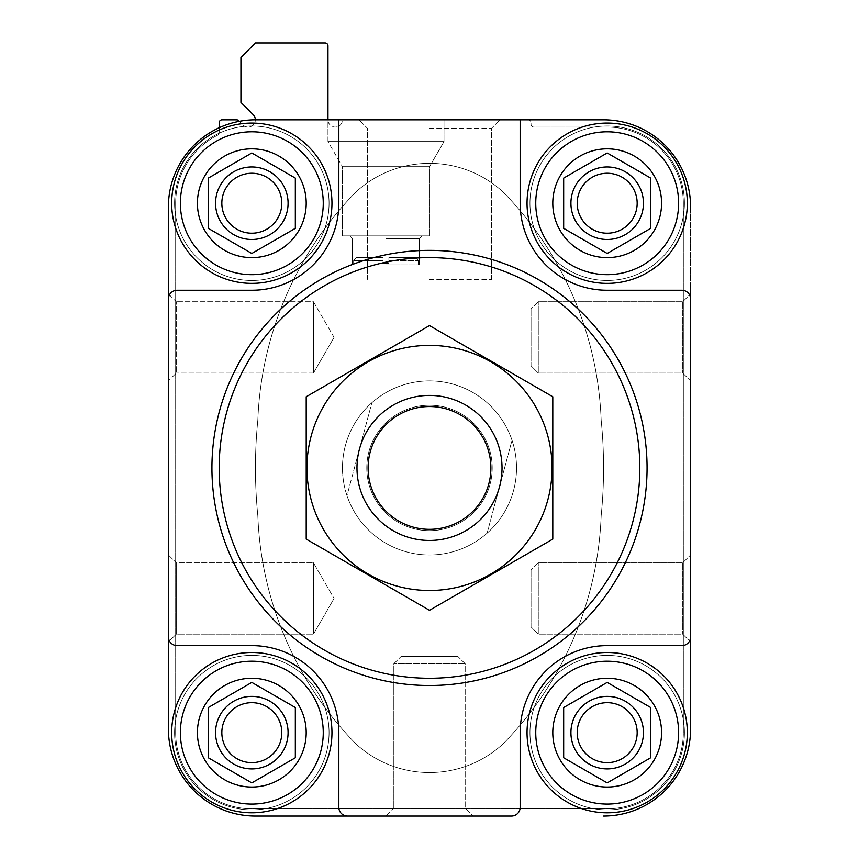 <?xml version="1.0" encoding="UTF-8"?>
<svg xmlns="http://www.w3.org/2000/svg" width="859" height="859" viewBox="0 0 859 859"><rect width="100%" height="100%" fill="white"/><g stroke="black" fill="none" stroke-linecap="round" stroke-linejoin="round"><path stroke-width="0.64" stroke-dasharray="4.29 3.22" d="M650.692 707.526L650.692 757.767L607.184 782.893L563.665 757.767L563.665 707.526L607.184 682.4L650.692 707.526L607.184 682.4L563.665 707.526L563.665 757.767L607.184 782.893L650.692 757.767L650.692 707.526M552.788 732.652A54.396 54.396 0 0 1 634.382 685.546A54.396 54.396 0 0 1 634.382 779.757A54.396 54.396 0 0 1 552.788 732.652M295.335 707.526L295.335 757.767L251.816 782.893L208.308 757.767L208.308 707.526L251.816 682.4L295.335 707.526L251.816 682.4L208.308 707.526L208.308 757.767L251.816 782.893L295.335 757.767L295.335 707.526M197.42 732.652A54.396 54.396 0 0 1 279.014 685.546A54.396 54.396 0 0 1 279.014 779.757A54.396 54.396 0 0 1 197.42 732.652M295.335 178.103L295.335 228.354L251.816 253.469L208.308 228.354L208.308 178.103L251.816 152.977L295.335 178.103L251.816 152.977L208.308 178.103L208.308 228.354L251.816 253.469L295.335 228.354L295.335 178.103M197.42 203.229A54.396 54.396 0 0 1 279.014 156.123A54.396 54.396 0 0 1 279.014 250.334A54.396 54.396 0 0 1 197.42 203.229M650.692 178.103L650.692 228.354L607.184 253.469L563.665 228.354L563.665 178.103L607.184 152.977L650.692 178.103L607.184 152.977L563.665 178.103L563.665 228.354L607.184 253.469L650.692 228.354L650.692 178.103M552.788 203.229A54.396 54.396 0 0 1 634.382 156.123A54.396 54.396 0 0 1 634.382 250.334A54.396 54.396 0 0 1 552.788 203.229M338.843 119.82L338.843 203.229A87.027 87.027 0 0 1 251.816 290.256L177.115 290.256L251.816 290.256A87.027 87.027 0 0 0 338.843 203.229L338.843 119.82L338.843 203.229A87.027 87.027 0 0 1 251.816 290.256L177.115 290.256A8.708 8.708 0 0 0 168.418 298.953L168.418 636.916A8.708 8.708 0 0 0 177.115 645.624L251.816 645.624A87.027 87.027 0 0 1 338.843 732.652L338.843 807.342A8.708 8.708 0 0 0 347.551 816.05L511.449 816.05A8.708 8.708 0 0 0 520.157 807.342L520.157 732.652A87.027 87.027 0 0 1 607.184 645.624L681.885 645.624A8.708 8.708 0 0 0 690.582 636.916L690.582 298.953A8.708 8.708 0 0 0 681.885 290.256L607.184 290.256A87.027 87.027 0 0 1 520.157 203.229L520.157 119.82L255.445 119.82L327.966 119.82L327.966 141.585L342.473 166.7L342.473 235.86L429.5 235.86L342.473 235.86L429.5 235.86L342.473 235.86L342.473 166.7L429.5 166.7L342.473 166.7L429.5 166.7L342.473 166.7L327.966 141.585L444.006 141.585L327.966 141.585L444.006 141.585L327.966 141.585L327.966 119.82A7.248 7.248 0 0 0 335.225 127.078A7.248 7.248 0 0 0 342.473 119.82L327.966 119.82A7.248 7.248 0 0 0 335.225 127.078A7.248 7.248 0 0 0 342.473 119.82L255.445 119.82A87.027 87.027 0 0 0 255.338 119.82A7.248 7.248 0 0 1 242.957 124.952L238.684 120.679A2.899 2.899 0 0 0 236.633 119.82L222.084 119.82A2.899 2.899 0 0 0 219.185 122.73L219.185 127.744A87.027 87.027 0 0 0 168.418 206.858L168.418 729.023A87.027 87.027 0 0 0 255.445 816.05L603.555 816.05A87.027 87.027 0 0 0 690.582 729.023L690.582 206.858A87.027 87.027 0 0 0 603.555 119.82L528.135 119.82A2.899 2.899 0 0 1 531.034 122.73A2.899 2.899 0 0 0 528.135 119.82M168.418 206.858A87.027 87.027 0 0 1 255.445 119.82A87.027 87.027 0 0 0 239.339 121.334L242.957 124.952A7.248 7.248 0 0 0 255.338 119.82A87.027 87.027 0 0 0 219.185 127.744L219.185 132.619A2.899 2.899 0 0 1 217.585 135.207A76.15 76.15 0 0 0 175.665 203.229L175.665 732.652A76.15 76.15 0 0 0 251.816 808.802L607.184 808.802A76.15 76.15 0 0 0 683.334 732.652L683.334 203.229A76.15 76.15 0 0 0 607.184 127.078L533.933 127.078A2.899 2.899 0 0 1 531.034 124.179L531.034 122.73L531.034 124.179A2.899 2.899 0 0 0 533.933 127.078L607.184 127.078A76.15 76.15 0 0 1 683.334 203.229L683.334 732.652A76.15 76.15 0 0 1 607.184 808.802L251.816 808.802A76.15 76.15 0 0 1 175.665 732.652L175.665 203.229A76.15 76.15 0 0 1 217.585 135.207A2.899 2.899 0 0 0 219.185 132.619L219.185 127.744A87.027 87.027 0 0 0 168.418 206.858L168.418 298.953A8.708 8.708 0 0 1 177.115 290.256A8.708 8.708 0 0 0 168.418 298.953M239.339 121.334A87.027 87.027 0 0 0 219.185 127.744M168.418 554.968L176.267 562.817L313.46 562.817L334.054 598.476L313.46 562.817L176.267 562.817L176.267 634.135L313.46 634.135L313.46 562.817L313.46 634.135L334.054 598.476L313.46 634.135L313.46 562.817L313.46 634.135L176.267 634.135L176.267 562.817L176.267 634.135L176.267 562.817L168.418 554.968L168.418 729.023A87.027 87.027 0 0 0 255.445 816.05L347.551 816.05A8.708 8.708 0 0 1 338.843 807.342A8.708 8.708 0 0 0 347.551 816.05M168.418 380.913L168.418 293.885L168.418 380.913L168.418 293.885L168.418 380.913L168.418 293.885L176.267 301.734L176.267 373.053L176.267 301.734L176.267 373.053L168.418 380.913L176.267 373.053L176.267 301.734L168.418 293.885M473.019 816.05L385.981 816.05L473.019 816.05L385.981 816.05L473.019 816.05L385.981 816.05L393.841 808.201L465.159 808.201L393.841 808.201L465.159 808.201L473.019 816.05L465.159 808.201L393.841 808.201L385.981 816.05M690.582 641.995L682.733 634.135L538.282 634.135L531.034 626.887L531.034 570.075L531.034 626.887L531.034 570.075L531.034 626.887L538.282 634.135L538.282 562.817L538.282 634.135L538.282 562.817L538.282 634.135L682.733 634.135L690.582 641.995L690.582 554.968L690.582 641.995L690.582 554.968L690.582 641.995L690.582 554.968L682.733 562.817L682.733 634.135L682.733 562.817L682.733 634.135L682.733 562.817L690.582 554.968M690.582 380.913L682.733 373.053L538.282 373.053L531.034 365.805L531.034 308.993L531.034 365.805L531.034 308.993L531.034 365.805L538.282 373.053L538.282 301.734L538.282 373.053L538.282 301.734L538.282 373.053L682.733 373.053L690.582 380.913L690.582 293.885L690.582 380.913L690.582 293.885L690.582 380.913L690.582 293.885L682.733 301.734L682.733 373.053L682.733 301.734L682.733 373.053L682.733 301.734L690.582 293.885M429.5 119.82L500.056 119.82L429.5 119.82M690.582 206.858L690.582 298.953A8.708 8.708 0 0 0 681.885 290.256L607.184 290.256A87.027 87.027 0 0 1 520.157 203.229L520.157 119.82L603.555 119.82A87.027 87.027 0 0 1 690.582 206.858A87.027 87.027 0 0 0 603.555 119.82M211.926 467.94A217.574 217.574 0 0 1 538.282 279.519A217.574 217.574 0 0 1 538.282 656.362A217.574 217.574 0 0 1 211.926 467.94A217.574 217.574 0 0 0 429.5 685.503A217.574 217.574 0 0 0 647.074 467.94A217.574 217.574 0 0 0 429.5 250.366A217.574 217.574 0 0 0 211.926 467.94A217.574 217.574 0 0 1 538.282 279.519A217.574 217.574 0 0 1 538.282 656.362A217.574 217.574 0 0 1 211.926 467.94M174.581 732.652A77.235 77.235 0 0 1 290.439 665.757A77.235 77.235 0 0 1 290.439 799.536A77.235 77.235 0 0 1 174.581 732.652A77.235 77.235 0 0 1 290.439 665.757A77.235 77.235 0 0 1 290.439 799.536A77.235 77.235 0 0 1 174.581 732.652M529.949 732.652A77.235 77.235 0 0 1 645.796 665.757A77.235 77.235 0 0 1 645.796 799.536A77.235 77.235 0 0 1 529.949 732.652A77.235 77.235 0 0 1 645.796 665.757A77.235 77.235 0 0 1 645.796 799.536A77.235 77.235 0 0 1 529.949 732.652M529.949 203.229A77.235 77.235 0 0 1 645.796 136.334A77.235 77.235 0 0 1 645.796 270.113A77.235 77.235 0 0 1 529.949 203.229A77.235 77.235 0 0 1 645.796 136.334A77.235 77.235 0 0 1 645.796 270.113A77.235 77.235 0 0 1 529.949 203.229M174.581 203.229A77.235 77.235 0 0 1 290.439 136.334A77.235 77.235 0 0 1 290.439 270.113A77.235 77.235 0 0 1 174.581 203.229A77.235 77.235 0 0 1 290.439 136.334A77.235 77.235 0 0 1 290.439 270.113A77.235 77.235 0 0 1 174.581 203.229M327.966 119.82L327.966 45.849A2.899 2.899 0 0 0 325.067 42.95L255.445 42.95L240.939 57.456L240.939 102.414L253.212 114.698A7.248 7.248 0 0 1 255.338 119.82M511.449 816.05A8.708 8.708 0 0 0 520.157 807.342A8.708 8.708 0 0 1 511.449 816.05L603.555 816.05A87.027 87.027 0 0 0 690.582 729.023L690.582 636.916A8.708 8.708 0 0 1 681.885 645.624A8.708 8.708 0 0 0 690.582 636.916M168.418 636.916A8.708 8.708 0 0 0 177.115 645.624A8.708 8.708 0 0 1 168.418 636.916L168.418 729.023A87.027 87.027 0 0 0 255.445 816.05M603.555 816.05A87.027 87.027 0 0 0 690.582 729.023M607.184 645.624L681.885 645.624L607.184 645.624A87.027 87.027 0 0 0 520.157 732.652L520.157 807.342L520.157 732.652A87.027 87.027 0 0 1 607.184 645.624M338.843 732.652L338.843 807.342L338.843 732.652A87.027 87.027 0 0 0 251.816 645.624L177.115 645.624L251.816 645.624A87.027 87.027 0 0 1 338.843 732.652M690.582 298.953A8.708 8.708 0 0 0 681.885 290.256L607.184 290.256A87.027 87.027 0 0 1 520.157 203.229L520.157 119.82M342.473 467.94A87.027 87.027 0 0 1 473.019 392.574A87.027 87.027 0 0 1 473.019 543.307A87.027 87.027 0 0 1 342.473 467.94A87.027 87.027 0 0 0 429.5 554.968A87.027 87.027 0 0 0 516.527 467.94A87.027 87.027 0 0 0 429.5 380.913A87.027 87.027 0 0 0 342.473 467.94M219.185 467.94A210.315 210.315 0 0 1 534.663 285.8A210.315 210.315 0 0 1 534.663 650.08A210.315 210.315 0 0 1 219.185 467.94M527.039 203.229A80.134 80.134 0 0 1 647.256 133.821A80.134 80.134 0 0 1 647.256 272.625A80.134 80.134 0 0 1 527.039 203.229A80.134 80.134 0 0 1 647.256 133.821A80.134 80.134 0 0 1 647.256 272.625A80.134 80.134 0 0 1 527.039 203.229A80.134 80.134 0 0 1 647.256 133.821A80.134 80.134 0 0 1 647.256 272.625A80.134 80.134 0 0 1 527.039 203.229A80.134 80.134 0 0 1 647.256 133.821A80.134 80.134 0 0 1 647.256 272.625A80.134 80.134 0 0 1 527.039 203.229M527.039 732.652A80.134 80.134 0 0 1 647.256 663.245A80.134 80.134 0 0 1 647.256 802.048A80.134 80.134 0 0 1 527.039 732.652A80.134 80.134 0 0 1 647.256 663.245A80.134 80.134 0 0 1 647.256 802.048A80.134 80.134 0 0 1 527.039 732.652A80.134 80.134 0 0 1 647.256 663.245A80.134 80.134 0 0 1 647.256 802.048A80.134 80.134 0 0 1 527.039 732.652A80.134 80.134 0 0 1 647.256 663.245A80.134 80.134 0 0 1 647.256 802.048A80.134 80.134 0 0 1 527.039 732.652M171.682 732.652A80.134 80.134 0 0 1 291.888 663.245A80.134 80.134 0 0 1 291.888 802.048A80.134 80.134 0 0 1 171.682 732.652A80.134 80.134 0 0 1 291.888 663.245A80.134 80.134 0 0 1 291.888 802.048A80.134 80.134 0 0 1 171.682 732.652A80.134 80.134 0 0 1 291.888 663.245A80.134 80.134 0 0 1 291.888 802.048A80.134 80.134 0 0 1 171.682 732.652A80.134 80.134 0 0 1 291.888 663.245A80.134 80.134 0 0 1 291.888 802.048A80.134 80.134 0 0 1 171.682 732.652M171.682 203.229A80.134 80.134 0 0 1 291.888 133.821A80.134 80.134 0 0 1 291.888 272.625A80.134 80.134 0 0 1 171.682 203.229A80.134 80.134 0 0 1 291.888 133.821A80.134 80.134 0 0 1 291.888 272.625A80.134 80.134 0 0 1 171.682 203.229A80.134 80.134 0 0 1 291.888 133.821A80.134 80.134 0 0 1 291.888 272.625A80.134 80.134 0 0 1 171.682 203.229A80.134 80.134 0 0 1 291.888 133.821A80.134 80.134 0 0 1 291.888 272.625A80.134 80.134 0 0 1 171.682 203.229M637.163 203.229A29.979 29.979 0 0 1 607.184 233.208A29.979 29.979 0 0 1 577.205 203.229A29.979 29.979 0 0 1 607.184 173.25A29.979 29.979 0 0 1 637.163 203.229M281.795 203.229A29.979 29.979 0 0 1 251.816 233.208A29.979 29.979 0 0 1 221.837 203.229A29.979 29.979 0 0 1 251.816 173.25A29.979 29.979 0 0 1 281.795 203.229M281.795 732.652A29.979 29.979 0 0 1 251.816 762.631A29.979 29.979 0 0 1 221.837 732.652A29.979 29.979 0 0 1 251.816 702.662A29.979 29.979 0 0 1 281.795 732.652M637.163 732.652A29.979 29.979 0 0 1 607.184 762.631A29.979 29.979 0 0 1 577.205 732.652A29.979 29.979 0 0 1 607.184 702.662A29.979 29.979 0 0 1 637.163 732.652M535.748 203.229A71.437 71.437 0 0 1 642.897 141.359A71.437 71.437 0 0 1 642.897 265.087A71.437 71.437 0 0 1 535.748 203.229M535.748 732.652A71.437 71.437 0 0 1 642.897 670.782A71.437 71.437 0 0 1 642.897 794.511A71.437 71.437 0 0 1 535.748 732.652M180.379 732.652A71.437 71.437 0 0 1 287.54 670.782A71.437 71.437 0 0 1 287.54 794.511A71.437 71.437 0 0 1 180.379 732.652M180.379 203.229A71.437 71.437 0 0 1 287.54 141.359A71.437 71.437 0 0 1 287.54 265.087A71.437 71.437 0 0 1 180.379 203.229M577.205 203.229A29.979 29.979 0 0 1 622.174 177.265A29.979 29.979 0 0 1 622.174 229.192A29.979 29.979 0 0 1 577.205 203.229A29.979 29.979 0 0 1 622.174 177.265A29.979 29.979 0 0 1 622.174 229.192A29.979 29.979 0 0 1 577.205 203.229M570.924 203.229A36.261 36.261 0 0 1 625.309 171.821A36.261 36.261 0 0 1 625.309 234.625A36.261 36.261 0 0 1 570.924 203.229M221.837 203.229A29.979 29.979 0 0 1 266.805 177.265A29.979 29.979 0 0 1 266.805 229.192A29.979 29.979 0 0 1 221.837 203.229A29.979 29.979 0 0 1 266.805 177.265A29.979 29.979 0 0 1 266.805 229.192A29.979 29.979 0 0 1 221.837 203.229M215.555 203.229A36.261 36.261 0 0 1 269.951 171.821A36.261 36.261 0 0 1 269.951 234.625A36.261 36.261 0 0 1 215.555 203.229M221.837 732.652A29.979 29.979 0 0 1 266.805 706.689A29.979 29.979 0 0 1 266.805 758.615A29.979 29.979 0 0 1 221.837 732.652A29.979 29.979 0 0 1 266.805 706.689A29.979 29.979 0 0 1 266.805 758.615A29.979 29.979 0 0 1 221.837 732.652M215.555 732.652A36.261 36.261 0 0 1 269.951 701.245A36.261 36.261 0 0 1 269.951 764.048A36.261 36.261 0 0 1 215.555 732.652M577.205 732.652A29.979 29.979 0 0 1 622.174 706.689A29.979 29.979 0 0 1 622.174 758.615A29.979 29.979 0 0 1 577.205 732.652A29.979 29.979 0 0 1 622.174 706.689A29.979 29.979 0 0 1 622.174 758.615A29.979 29.979 0 0 1 577.205 732.652M570.924 732.652A36.261 36.261 0 0 1 625.309 701.245A36.261 36.261 0 0 1 625.309 764.048A36.261 36.261 0 0 1 570.924 732.652M313.46 373.053L313.46 301.734L313.46 373.053L176.267 373.053L313.46 373.053L313.46 301.734L313.46 373.053L334.054 337.394L313.46 373.053M176.267 634.135L168.418 641.995L176.267 634.135M457.911 656.501L401.089 656.501L457.911 656.501L465.159 663.749L465.159 808.201L465.159 663.749L393.841 663.749L465.159 663.749L393.841 663.749L465.159 663.749L457.911 656.501L401.089 656.501L457.911 656.501M429.5 279.379L491.627 279.379L429.5 279.379M429.5 128.249L491.627 128.249L429.5 128.249M385.981 235.86L422.252 235.86L385.981 235.86M385.981 238.609L419.503 238.609L385.981 238.609M385.981 264.873L419.503 264.873L385.981 264.873M383.082 257.614L356.549 257.614L383.082 257.614L383.082 260.524L353.65 260.524L383.082 260.524L383.082 257.614L356.549 257.614L383.082 257.614L383.082 260.524L353.65 260.524L383.082 260.524L383.082 257.614M388.891 257.614L415.423 257.614L388.891 257.614L388.891 260.524L388.891 257.614L415.423 257.614L388.891 257.614L388.891 260.524L418.322 260.524L388.891 260.524L388.891 257.614M383.082 263.423L383.082 260.524L383.082 263.423L388.891 263.423L383.082 263.423L383.082 260.524L383.082 263.423L388.891 263.423L388.891 260.524L418.322 260.524L388.891 260.524L388.891 263.423L383.082 263.423M388.891 263.423L388.891 260.524L388.891 263.423M355.54 192.352A345.211 345.211 0 0 0 257.84 420.072A478.656 478.656 0 0 0 257.84 515.808A345.211 345.211 0 0 0 355.54 743.529A108.782 108.782 0 0 0 503.46 743.529A345.211 345.211 0 0 0 601.16 515.808A478.656 478.656 0 0 0 601.16 420.072A345.211 345.211 0 0 0 503.46 192.352A108.782 108.782 0 0 0 355.54 192.352A345.211 345.211 0 0 0 257.84 420.072A478.656 478.656 0 0 0 257.84 515.808A345.211 345.211 0 0 0 355.54 743.529A108.782 108.782 0 0 0 503.46 743.529A345.211 345.211 0 0 0 601.16 515.808A478.656 478.656 0 0 0 601.16 420.072A345.211 345.211 0 0 0 503.46 192.352A108.782 108.782 0 0 0 355.54 192.352A345.211 345.211 0 0 0 257.84 420.072A478.656 478.656 0 0 0 257.84 515.808A345.211 345.211 0 0 0 355.54 743.529A108.782 108.782 0 0 0 503.46 743.529A345.211 345.211 0 0 0 601.16 515.808A478.656 478.656 0 0 0 601.16 420.072A345.211 345.211 0 0 0 503.46 192.352A108.782 108.782 0 0 0 355.54 192.352A345.211 345.211 0 0 0 257.84 420.072A478.656 478.656 0 0 0 257.84 515.808A345.211 345.211 0 0 0 355.54 743.529A108.782 108.782 0 0 0 503.46 743.529A345.211 345.211 0 0 0 601.16 515.808A478.656 478.656 0 0 0 601.16 420.072A345.211 345.211 0 0 0 503.46 192.352A108.782 108.782 0 0 0 355.54 192.352M371.893 402.699A87.027 87.027 0 0 1 512.007 440.238L487.107 533.171A87.027 87.027 0 0 1 346.993 495.632L371.893 402.699A87.027 87.027 0 0 0 443.534 553.83A87.027 87.027 0 0 0 516.527 467.94A87.027 87.027 0 0 0 415.466 382.051A87.027 87.027 0 0 0 346.993 495.632L371.893 402.699M368.103 467.94A61.397 61.397 0 0 1 460.199 414.768A61.397 61.397 0 0 1 460.199 521.112A61.397 61.397 0 0 1 368.103 467.94M487.107 533.171A87.027 87.027 0 0 0 512.007 440.238L487.107 533.171M356.979 467.94A72.521 72.521 0 0 1 465.761 405.126A72.521 72.521 0 0 1 465.761 530.744A72.521 72.521 0 0 1 356.979 467.94M429.5 590.498A122.569 122.569 0 0 0 535.64 406.651A122.569 122.569 0 0 0 323.36 406.651A122.569 122.569 0 0 0 429.5 590.498M429.5 540.461A72.521 72.521 0 0 0 492.304 431.68A72.521 72.521 0 0 0 366.696 431.68A72.521 72.521 0 0 0 429.5 540.461A72.521 72.521 0 0 0 492.304 431.68A72.521 72.521 0 0 0 366.696 431.68A72.521 72.521 0 0 0 429.5 540.461M552.788 396.751L552.788 539.119L429.5 610.298L306.212 539.119L306.212 396.751L429.5 325.572L552.788 396.751M429.5 530.647A62.707 62.707 0 0 0 483.81 436.587A62.707 62.707 0 0 0 375.19 436.587A62.707 62.707 0 0 0 429.5 530.647A62.707 62.707 0 0 0 483.81 436.587A62.707 62.707 0 0 0 375.19 436.587A62.707 62.707 0 0 0 429.5 530.647M538.282 301.734L531.034 308.993L538.282 301.734L682.733 301.734L538.282 301.734M538.282 562.817L531.034 570.075L538.282 562.817L682.733 562.817L538.282 562.817M334.054 337.394L313.46 301.734L176.267 301.734L313.46 301.734L334.054 337.394M393.841 663.749L401.089 656.501L393.841 663.749L393.841 808.201L393.841 663.749M491.627 279.379L491.627 128.249L500.056 119.82L491.627 128.249L491.627 279.379M367.373 279.379L367.373 128.249L358.944 119.82L367.373 128.249L367.373 279.379M429.5 235.86L429.5 166.7L444.006 141.585L444.006 119.82L444.006 141.585L429.5 166.7L429.5 235.86M419.503 264.873L419.503 238.609L422.252 235.86L419.503 238.609L419.503 264.873M352.469 264.873L352.469 238.609L349.72 235.86L352.469 238.609L352.469 264.873M356.549 257.614L353.65 260.524L353.65 264.873L353.65 260.524L356.549 257.614M415.423 257.614L418.322 260.524L418.322 264.873L418.322 260.524L415.423 257.614"/><path stroke-width="1.29" d="M690.582 293.885L690.582 298.953A8.708 8.708 0 0 0 681.885 290.256L607.184 290.256A87.027 87.027 0 0 1 520.157 203.229L520.157 119.82L255.445 119.82A87.027 87.027 0 0 0 168.418 206.858L168.418 293.885M347.551 816.05L255.445 816.05A87.027 87.027 0 0 1 168.418 729.023L168.418 636.916A8.708 8.708 0 0 0 177.115 645.624L251.816 645.624A87.027 87.027 0 0 1 338.843 732.652L338.843 807.342A8.708 8.708 0 0 0 347.551 816.05L511.449 816.05A8.708 8.708 0 0 0 520.157 807.342L520.157 732.652A87.027 87.027 0 0 1 607.184 645.624L681.885 645.624A8.708 8.708 0 0 0 690.582 636.916L690.582 298.953M338.843 119.82L338.843 203.229A87.027 87.027 0 0 1 251.816 290.256L177.115 290.256A8.708 8.708 0 0 0 168.418 298.953L168.418 636.916M168.418 298.953L168.418 206.858M473.019 816.05L511.449 816.05M603.555 816.05A87.027 87.027 0 0 0 690.582 729.023L690.582 641.995M690.582 636.916L690.582 729.023M690.582 206.858A87.027 87.027 0 0 0 603.555 119.82L528.135 119.82M520.157 119.82L603.555 119.82M239.339 121.334L238.684 120.679A2.899 2.899 0 0 0 236.633 119.82L222.084 119.82A2.899 2.899 0 0 0 219.185 122.73L219.185 127.744M327.966 119.82L327.966 45.849A2.899 2.899 0 0 0 325.067 42.95L255.445 42.95L240.939 57.456L240.939 102.414L253.212 114.698A7.248 7.248 0 0 1 255.338 119.82M168.418 380.913L168.418 554.968M255.445 816.05L385.981 816.05M690.582 554.968L690.582 380.913M219.185 467.94A210.315 210.315 0 0 1 534.663 285.8A210.315 210.315 0 0 1 534.663 650.08A210.315 210.315 0 0 1 219.185 467.94M211.926 467.94A217.574 217.574 0 0 1 538.282 279.519A217.574 217.574 0 0 1 538.282 656.362A217.574 217.574 0 0 1 211.926 467.94M552.788 203.229A54.396 54.396 0 0 1 621.261 150.69A54.396 54.396 0 0 1 654.29 230.427A54.396 54.396 0 0 1 552.788 203.229M650.692 178.103L650.692 228.354L607.184 253.469L563.665 228.354L563.665 178.103L607.184 152.977L650.692 178.103L607.184 152.977L563.665 178.103L563.665 228.354L607.184 253.469L650.692 228.354L650.692 178.103M535.748 203.229A71.437 71.437 0 0 1 642.897 141.359A71.437 71.437 0 0 1 642.897 265.087A71.437 71.437 0 0 1 535.748 203.229M527.039 203.229A80.134 80.134 0 0 1 647.256 133.821A80.134 80.134 0 0 1 647.256 272.625A80.134 80.134 0 0 1 527.039 203.229M552.788 732.652A54.396 54.396 0 0 1 621.261 680.113A54.396 54.396 0 0 1 654.29 759.839A54.396 54.396 0 0 1 552.788 732.652M650.692 707.526L650.692 757.767L607.184 782.893L563.665 757.767L563.665 707.526L607.184 682.4L650.692 707.526L607.184 682.4L563.665 707.526L563.665 757.767L607.184 782.893L650.692 757.767L650.692 707.526M535.748 732.652A71.437 71.437 0 0 1 642.897 670.782A71.437 71.437 0 0 1 642.897 794.511A71.437 71.437 0 0 1 535.748 732.652M527.039 732.652A80.134 80.134 0 0 1 647.256 663.245A80.134 80.134 0 0 1 647.256 802.048A80.134 80.134 0 0 1 527.039 732.652M197.42 732.652A54.396 54.396 0 0 1 265.893 680.113A54.396 54.396 0 0 1 298.921 759.839A54.396 54.396 0 0 1 197.42 732.652M295.335 707.526L295.335 757.767L251.816 782.893L208.308 757.767L208.308 707.526L251.816 682.4L295.335 707.526L251.816 682.4L208.308 707.526L208.308 757.767L251.816 782.893L295.335 757.767L295.335 707.526M180.379 732.652A71.437 71.437 0 0 1 287.54 670.782A71.437 71.437 0 0 1 287.54 794.511A71.437 71.437 0 0 1 180.379 732.652M171.682 732.652A80.134 80.134 0 0 1 291.888 663.245A80.134 80.134 0 0 1 291.888 802.048A80.134 80.134 0 0 1 171.682 732.652M197.42 203.229A54.396 54.396 0 0 1 265.893 150.69A54.396 54.396 0 0 1 298.921 230.427A54.396 54.396 0 0 1 197.42 203.229M295.335 178.103L295.335 228.354L251.816 253.469L208.308 228.354L208.308 178.103L251.816 152.977L295.335 178.103L251.816 152.977L208.308 178.103L208.308 228.354L251.816 253.469L295.335 228.354L295.335 178.103M180.379 203.229A71.437 71.437 0 0 1 287.54 141.359A71.437 71.437 0 0 1 287.54 265.087A71.437 71.437 0 0 1 180.379 203.229M171.682 203.229A80.134 80.134 0 0 1 291.888 133.821A80.134 80.134 0 0 1 291.888 272.625A80.134 80.134 0 0 1 171.682 203.229M577.205 203.229A29.979 29.979 0 0 1 622.174 177.265A29.979 29.979 0 0 1 622.174 229.192A29.979 29.979 0 0 1 577.205 203.229M570.924 203.229A36.261 36.261 0 0 1 625.309 171.821A36.261 36.261 0 0 1 625.309 234.625A36.261 36.261 0 0 1 570.924 203.229M221.837 203.229A29.979 29.979 0 0 1 266.805 177.265A29.979 29.979 0 0 1 266.805 229.192A29.979 29.979 0 0 1 221.837 203.229M215.555 203.229A36.261 36.261 0 0 1 269.951 171.821A36.261 36.261 0 0 1 269.951 234.625A36.261 36.261 0 0 1 215.555 203.229M221.837 732.652A29.979 29.979 0 0 1 266.805 706.689A29.979 29.979 0 0 1 266.805 758.615A29.979 29.979 0 0 1 221.837 732.652M215.555 732.652A36.261 36.261 0 0 1 269.951 701.245A36.261 36.261 0 0 1 269.951 764.048A36.261 36.261 0 0 1 215.555 732.652M577.205 732.652A29.979 29.979 0 0 1 622.174 706.689A29.979 29.979 0 0 1 622.174 758.615A29.979 29.979 0 0 1 577.205 732.652M570.924 732.652A36.261 36.261 0 0 1 625.309 701.245A36.261 36.261 0 0 1 625.309 764.048A36.261 36.261 0 0 1 570.924 732.652M368.103 467.94A61.397 61.397 0 0 1 460.199 414.768A61.397 61.397 0 0 1 460.199 521.112A61.397 61.397 0 0 1 368.103 467.94M356.979 467.94A72.521 72.521 0 0 1 465.761 405.126A72.521 72.521 0 0 1 465.761 530.744A72.521 72.521 0 0 1 356.979 467.94M306.212 396.751L306.212 539.119L429.5 610.298L552.788 539.119L552.788 396.751L429.5 325.572L306.212 396.751M429.5 590.498A122.569 122.569 0 0 0 535.64 406.651A122.569 122.569 0 0 0 323.36 406.651A122.569 122.569 0 0 0 429.5 590.498"/></g></svg>
